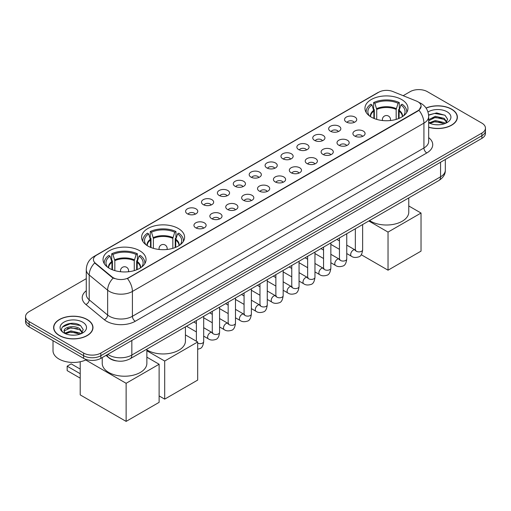 <?xml version="1.0" encoding="UTF-8"?>
<svg xmlns="http://www.w3.org/2000/svg" width="511" height="511" viewBox="0 0 511 511"><rect width="100%" height="100%" fill="white"/><g stroke="black" fill="none" stroke-linecap="round" stroke-linejoin="round"><path stroke-width="0.77" d="M178.32 228.494A21.507 12.417 0 0 0 154.878 225.798A21.507 12.417 0 0 0 141.604 237.27A21.507 12.417 0 0 0 147.903 246.053A21.507 12.417 0 0 0 171.338 248.742A21.507 12.417 0 0 0 184.618 237.27A21.507 12.417 0 0 0 178.32 228.494M139.752 250.754A21.507 12.417 0 0 0 116.316 248.065A21.507 12.417 0 0 0 103.043 259.537A21.507 12.417 0 0 0 109.341 268.313A21.507 12.417 0 0 0 132.777 271.009A21.507 12.417 0 0 0 146.05 259.537A21.507 12.417 0 0 0 139.752 250.754M401.659 99.543A21.507 12.417 0 0 0 378.223 96.854A21.507 12.417 0 0 0 364.95 108.326A21.507 12.417 0 0 0 371.248 117.102A21.507 12.417 0 0 0 394.684 119.798A21.507 12.417 0 0 0 407.957 108.326A21.507 12.417 0 0 0 401.659 99.543M346.343 122.04A6.087 3.513 180 0 1 345.136 121.05A6.087 3.513 180 0 1 347.148 116.68A6.087 3.513 180 0 1 354.947 117.07A6.087 3.513 180 0 1 356.154 121.05A6.087 3.513 180 0 1 346.343 122.04M354.206 122.404A3.654 2.108 0 0 0 353.229 121.375A3.654 2.108 0 0 0 349.626 120.845A3.654 2.108 0 0 0 347.084 122.404M330.445 131.218A6.087 3.513 180 0 1 329.237 130.222A6.087 3.513 180 0 1 331.256 125.859A6.087 3.513 180 0 1 339.055 126.249A6.087 3.513 180 0 1 340.262 130.222A6.087 3.513 180 0 1 330.445 131.218M338.314 131.583A3.654 2.108 0 0 0 337.33 130.554A3.654 2.108 0 0 0 333.734 130.024A3.654 2.108 0 0 0 331.185 131.583M314.552 140.397A6.087 3.513 180 0 1 313.339 139.401A6.087 3.513 180 0 1 315.357 135.032A6.087 3.513 180 0 1 323.156 135.428A6.087 3.513 180 0 1 324.364 139.401A6.087 3.513 180 0 1 314.552 140.397M322.415 140.761A3.654 2.108 0 0 0 321.438 139.733A3.654 2.108 0 0 0 317.836 139.196A3.654 2.108 0 0 0 315.293 140.761M298.654 149.57A6.087 3.513 180 0 1 297.447 148.58A6.087 3.513 180 0 1 299.459 144.211A6.087 3.513 180 0 1 307.264 144.6A6.087 3.513 180 0 1 308.472 148.58A6.087 3.513 180 0 1 298.654 149.57M306.517 149.94A3.654 2.108 0 0 0 305.54 148.912A3.654 2.108 0 0 0 301.944 148.375A3.654 2.108 0 0 0 299.395 149.94M282.755 158.749A6.087 3.513 180 0 1 281.548 157.758A6.087 3.513 180 0 1 283.567 153.389A6.087 3.513 180 0 1 291.366 153.779A6.087 3.513 180 0 1 292.573 157.758A6.087 3.513 180 0 1 282.755 158.749M290.625 159.113A3.654 2.108 0 0 0 289.641 158.084A3.654 2.108 0 0 0 286.045 157.554A3.654 2.108 0 0 0 283.496 159.113M266.863 167.927A6.087 3.513 180 0 1 265.656 166.931A6.087 3.513 180 0 1 267.668 162.568A6.087 3.513 180 0 1 275.467 162.958A6.087 3.513 180 0 1 276.681 166.931A6.087 3.513 180 0 1 266.863 167.927M274.726 168.291A3.654 2.108 0 0 0 273.749 167.263A3.654 2.108 0 0 0 270.153 166.733A3.654 2.108 0 0 0 267.604 168.291M250.965 177.106A6.087 3.513 180 0 1 249.758 176.11A6.087 3.513 180 0 1 251.776 171.741A6.087 3.513 180 0 1 259.575 172.137A6.087 3.513 180 0 1 260.782 176.11A6.087 3.513 180 0 1 250.965 177.106M258.834 177.47A3.654 2.108 0 0 0 257.851 176.442A3.654 2.108 0 0 0 254.254 175.905A3.654 2.108 0 0 0 251.706 177.47M235.073 186.285A6.087 3.513 180 0 1 233.866 185.289A6.087 3.513 180 0 1 235.878 180.92A6.087 3.513 180 0 1 243.677 181.309A6.087 3.513 180 0 1 244.884 185.289A6.087 3.513 180 0 1 235.073 186.285M242.936 186.649A3.654 2.108 0 0 0 241.959 185.621A3.654 2.108 0 0 0 238.362 185.084A3.654 2.108 0 0 0 235.814 186.649M219.174 195.458A6.087 3.513 180 0 1 217.967 194.467A6.087 3.513 180 0 1 219.986 190.098A6.087 3.513 180 0 1 227.785 190.488A6.087 3.513 180 0 1 228.992 194.467A6.087 3.513 180 0 1 219.174 195.458M227.044 195.822A3.654 2.108 0 0 0 226.06 194.8A3.654 2.108 0 0 0 222.464 194.263A3.654 2.108 0 0 0 219.915 195.822M203.282 204.636A6.087 3.513 180 0 1 202.069 203.64A6.087 3.513 180 0 1 204.087 199.277A6.087 3.513 180 0 1 211.886 199.667A6.087 3.513 180 0 1 213.093 203.64A6.087 3.513 180 0 1 203.282 204.636M211.145 205A3.654 2.108 0 0 0 210.168 203.972A3.654 2.108 0 0 0 206.565 203.442A3.654 2.108 0 0 0 204.023 205M187.384 213.815A6.087 3.513 180 0 1 186.176 212.819A6.087 3.513 180 0 1 188.195 208.45A6.087 3.513 180 0 1 195.994 208.846A6.087 3.513 180 0 1 197.201 212.819A6.087 3.513 180 0 1 187.384 213.815M195.253 214.179A3.654 2.108 0 0 0 194.269 213.151A3.654 2.108 0 0 0 190.673 212.614A3.654 2.108 0 0 0 188.125 214.179M354.691 136.041A6.087 3.513 180 0 1 353.484 135.045A6.087 3.513 180 0 1 355.496 130.675A6.087 3.513 180 0 1 363.295 131.072A6.087 3.513 180 0 1 364.503 135.045A6.087 3.513 180 0 1 354.691 136.041M362.555 136.405A3.654 2.108 0 0 0 361.577 135.377A3.654 2.108 0 0 0 357.981 134.84A3.654 2.108 0 0 0 355.432 136.405M338.793 145.213A6.087 3.513 180 0 1 337.586 144.223A6.087 3.513 180 0 1 339.604 139.854A6.087 3.513 180 0 1 347.403 140.244A6.087 3.513 180 0 1 348.611 144.223A6.087 3.513 180 0 1 338.793 145.213M346.662 145.578A3.654 2.108 0 0 0 345.679 144.556A3.654 2.108 0 0 0 342.083 144.019A3.654 2.108 0 0 0 339.534 145.578M322.901 154.392A6.087 3.513 180 0 1 321.694 153.402A6.087 3.513 180 0 1 323.706 149.033A6.087 3.513 180 0 1 331.505 149.423A6.087 3.513 180 0 1 332.712 153.402A6.087 3.513 180 0 1 322.901 154.392M330.764 154.756A3.654 2.108 0 0 0 329.787 153.728A3.654 2.108 0 0 0 326.19 153.198A3.654 2.108 0 0 0 323.642 154.756M307.002 163.571A6.087 3.513 180 0 1 305.795 162.575A6.087 3.513 180 0 1 307.814 158.212A6.087 3.513 180 0 1 315.613 158.602A6.087 3.513 180 0 1 316.82 162.575A6.087 3.513 180 0 1 307.002 163.571M314.872 163.935A3.654 2.108 0 0 0 313.888 162.907A3.654 2.108 0 0 0 310.292 162.377A3.654 2.108 0 0 0 307.743 163.935M291.11 172.75A6.087 3.513 180 0 1 289.897 171.753A6.087 3.513 180 0 1 291.915 167.384A6.087 3.513 180 0 1 299.714 167.78A6.087 3.513 180 0 1 300.922 171.753A6.087 3.513 180 0 1 291.11 172.75M298.973 173.114A3.654 2.108 0 0 0 297.996 172.086A3.654 2.108 0 0 0 294.393 171.549A3.654 2.108 0 0 0 291.851 173.114M275.212 181.922A6.087 3.513 180 0 1 274.005 180.932A6.087 3.513 180 0 1 276.023 176.563A6.087 3.513 180 0 1 283.822 176.953A6.087 3.513 180 0 1 285.029 180.932A6.087 3.513 180 0 1 275.212 181.922M283.081 182.286A3.654 2.108 0 0 0 282.098 181.264A3.654 2.108 0 0 0 278.501 180.728A3.654 2.108 0 0 0 275.953 182.286M259.313 191.101A6.087 3.513 180 0 1 258.106 190.111A6.087 3.513 180 0 1 260.125 185.742A6.087 3.513 180 0 1 267.924 186.132A6.087 3.513 180 0 1 269.131 190.111A6.087 3.513 180 0 1 259.313 191.101M267.183 191.465A3.654 2.108 0 0 0 266.205 190.437A3.654 2.108 0 0 0 262.603 189.907A3.654 2.108 0 0 0 260.061 191.465M243.421 200.28A6.087 3.513 180 0 1 242.214 199.284A6.087 3.513 180 0 1 244.226 194.921A6.087 3.513 180 0 1 252.025 195.311A6.087 3.513 180 0 1 253.239 199.284A6.087 3.513 180 0 1 243.421 200.28M251.284 200.644A3.654 2.108 0 0 0 250.307 199.616A3.654 2.108 0 0 0 246.711 199.086A3.654 2.108 0 0 0 244.162 200.644M227.523 209.459A6.087 3.513 180 0 1 226.316 208.462A6.087 3.513 180 0 1 228.334 204.093A6.087 3.513 180 0 1 236.133 204.489A6.087 3.513 180 0 1 237.34 208.462A6.087 3.513 180 0 1 227.523 209.459M235.392 209.823A3.654 2.108 0 0 0 234.408 208.795A3.654 2.108 0 0 0 230.812 208.258A3.654 2.108 0 0 0 228.264 209.823M211.631 218.631A6.087 3.513 180 0 1 210.423 217.641A6.087 3.513 180 0 1 212.435 213.272A6.087 3.513 180 0 1 220.235 213.662A6.087 3.513 180 0 1 221.442 217.641A6.087 3.513 180 0 1 211.631 218.631M219.494 219.002A3.654 2.108 0 0 0 218.516 217.973A3.654 2.108 0 0 0 214.92 217.437A3.654 2.108 0 0 0 212.372 219.002M195.732 227.81A6.087 3.513 180 0 1 194.525 226.82A6.087 3.513 180 0 1 196.543 222.451A6.087 3.513 180 0 1 204.343 222.841A6.087 3.513 180 0 1 205.55 226.82A6.087 3.513 180 0 1 195.732 227.81M203.602 228.174A3.654 2.108 0 0 0 202.618 227.146A3.654 2.108 0 0 0 199.022 226.616A3.654 2.108 0 0 0 196.473 228.174M416.439 101.057A10.955 6.324 180 0 1 417.902 101.766A10.955 6.324 180 0 1 421.109 106.237A10.955 6.324 180 0 1 417.902 110.708L128.676 277.69A10.955 6.324 180 0 1 111.96 276.847L95.416 263.203A10.955 6.324 180 0 1 93.43 259.575A10.955 6.324 180 0 1 96.643 255.104L378.779 92.216A10.955 6.324 180 0 1 392.812 91.507L416.439 101.057M116.942 360.958A12.175 7.026 180 0 1 109.245 358.09L105.981 355.401M428.678 127.271A19.68 11.363 0 0 0 457.377 117.172A19.68 11.363 0 0 0 451.615 109.137A19.68 11.363 0 0 0 426.033 108.019M87.215 319.522A19.68 11.363 0 0 0 65.772 317.056A19.68 11.363 0 0 0 53.623 327.551A19.68 11.363 0 0 0 59.385 335.586A19.68 11.363 0 0 0 80.834 338.052A19.68 11.363 0 0 0 92.983 327.551A19.68 11.363 0 0 0 87.215 319.522M421.109 106.237L418.963 110.267L417.902 111.034L127.443 278.572A14.199 8.202 60 0 1 132.406 291.442A16.231 9.37 180 0 1 109.456 291.442A16.231 9.37 180 0 1 107.636 290.191L89.201 274.988A16.231 9.37 180 0 1 86.27 269.616L86.27 294.464A16.231 9.37 0 0 0 89.201 299.836L107.636 315.038A16.231 9.37 0 0 0 109.456 316.29A16.231 9.37 0 0 0 132.406 316.29L423.926 147.986A16.231 9.37 0 0 0 428.678 141.355L428.678 116.508A16.231 9.37 180 0 1 423.926 123.132A14.199 8.202 -120 0 0 418.963 110.267M86.27 278.655L29.114 311.653A12.175 7.026 0 0 0 25.55 316.622L25.55 321.924A12.175 7.026 0 0 0 29.114 326.893L83.632 358.364L83.632 355.713A12.175 7.026 0 0 0 100.846 355.713L481.886 135.722A12.175 7.026 0 0 0 485.45 130.752A12.175 7.026 0 0 1 481.886 135.722L100.846 355.713A12.175 7.026 0 0 1 83.632 355.713L29.114 324.242L83.632 355.713L83.632 353.063A12.175 7.026 0 0 0 100.846 353.063L481.886 133.077A12.175 7.026 0 0 0 485.45 128.101A12.175 7.026 0 0 0 481.886 123.132L427.368 91.661A12.175 7.026 0 0 0 410.154 91.661L403.166 95.691M25.55 319.273A12.175 7.026 0 0 0 29.114 324.242A12.175 7.026 0 0 1 25.55 319.273M114.419 278.572L111.96 277.326L94.676 262.935A14.199 9.498 129.5 0 0 89.201 274.988L89.201 299.836A4.056 2.715 -50.5 0 1 85.88 304.492A20.287 11.715 180 0 1 86.27 290.746M25.55 316.622A12.175 7.026 0 0 0 29.114 321.591L83.632 353.063M83.632 358.364A12.175 7.026 0 0 0 100.846 358.364L481.886 138.372A12.175 7.026 0 0 0 485.45 133.403L485.45 128.101M428.678 127.137A19.475 11.242 0 0 0 457.173 117.172A19.475 11.242 0 0 0 451.469 109.22A19.475 11.242 0 0 0 426.11 108.134M435.5 124.703L438.559 124.793M429.419 122.761L435.327 120.507L444.18 122.583L445.253 123.438M429.962 123.33L435.327 121.561L444.372 123.764M428.678 121.446A9.172 5.295 0 0 0 430.045 123.4M428.678 119.702L435.327 116.304L444.18 118.373L446.818 122.014M428.678 120.756L435.327 117.351L444.18 119.427L446.608 122.282M428.767 122.8L429.24 123.087M428.678 122.761A13.229 7.639 0 0 0 447.055 122.57A13.229 7.639 0 0 0 447.055 111.768A13.229 7.639 0 0 0 427.975 111.992M445.566 123.311L447.642 119.242L445.017 115.288L436.662 112.925L428.601 114.956M429.508 123.17L428.678 122.193M428.62 115.199L434.606 113.429L444.838 115.173M431.686 118.169L434.606 117.639L441.913 118.265M431.686 122.372L434.606 121.848L441.913 122.474M59.532 335.503A19.475 11.242 0 0 0 80.757 337.943A19.475 11.242 0 0 0 92.778 327.551A19.475 11.242 0 0 0 87.074 319.599A19.475 11.242 0 0 0 65.849 317.165A19.475 11.242 0 0 0 53.827 327.551A19.475 11.242 0 0 0 59.532 335.503M53.016 340.69L53.016 350.744A20.287 11.715 0 0 0 58.957 359.029A20.287 11.715 0 0 0 86.557 359.61M71.106 335.082L74.159 335.171M65.025 333.14L70.927 330.892L79.786 332.961L80.859 333.824M65.568 333.709L70.927 331.939L79.978 334.149M65.114 333.549L64.169 331.332A9.172 5.295 0 0 0 65.644 333.779M82.418 332.393L79.786 328.752C74.28 324.645 62.955 327.181 64.169 331.332L64.131 330.924M64.188 331.46L64.443 330.777L70.927 327.736L79.786 329.806L82.214 332.667M81.172 333.689L83.242 329.621L80.623 325.673C71.342 319.005 54.849 327.794 64.373 333.185L64.846 333.472M82.654 322.154A13.229 7.639 0 0 0 63.945 322.154A13.229 7.639 0 0 0 63.945 332.955A13.229 7.639 0 0 0 82.654 332.955A13.229 7.639 0 0 0 82.654 322.154M62.438 327.002L70.205 323.814L80.444 325.552M67.292 328.547L70.205 328.017L77.512 328.65M67.292 332.757L70.205 332.227L77.512 332.853M373.86 118.392L373.86 111.085L371.957 104.927A18.588 10.731 0 0 0 368.91 115.173A18.588 10.731 0 0 0 369.376 115.876M374.333 118.584L374.333 109.609L373.611 109.194L373.611 102.57A20.287 11.715 0 0 1 399.295 102.57L398.082 103.267A18.588 10.731 0 0 0 374.825 103.267L376.735 109.424L376.735 119.402M396.172 119.402L396.172 109.424L398.082 103.267M369.562 220.548A22.318 12.884 0 0 0 370.673 221.237A22.318 12.884 0 0 0 394.997 224.029A22.318 12.884 0 0 0 408.768 212.122L408.768 197.91M399.295 102.57L399.295 109.194L398.574 109.609L398.574 118.584M371.957 104.927L370.743 104.225A20.287 11.715 0 0 0 366.163 111.641A20.287 11.715 0 0 0 366.227 112.541M374.825 103.267L373.611 102.57M406.679 112.541A20.287 11.715 0 0 0 406.743 111.641A20.287 11.715 0 0 0 402.163 104.225L400.95 104.927L399.18 110.306L399.046 118.392M403.53 115.876A18.588 10.731 0 0 0 403.997 115.173A18.588 10.731 0 0 0 400.95 104.927M388.034 270.191L388.034 232.09L421.026 213.036L421.026 251.137L388.034 270.191L361.232 254.721M388.034 232.09L368.801 220.988M408.768 205.959L421.026 213.036M150.521 247.337L150.521 240.029L148.612 233.872A18.588 10.731 0 0 0 145.565 244.124A18.588 10.731 0 0 0 146.037 244.82M150.994 247.528L150.994 238.554L150.272 238.139L150.272 231.515A20.287 11.715 0 0 1 175.95 231.515L174.736 232.211A18.588 10.731 0 0 0 151.48 232.211L153.389 238.369L153.389 248.346M172.833 248.346L172.833 238.369L174.736 232.211M146.868 349.907A22.318 12.884 0 0 0 147.328 350.182A22.318 12.884 0 0 0 171.651 352.973A22.318 12.884 0 0 0 185.429 341.073L185.429 326.855M175.95 231.515L175.95 238.139L175.228 238.554L175.228 247.528M148.612 233.872L147.398 233.169A20.287 11.715 0 0 0 142.818 240.585A20.287 11.715 0 0 0 142.882 241.486M151.48 232.211L150.272 231.515M183.34 241.486A20.287 11.715 0 0 0 183.398 240.585A20.287 11.715 0 0 0 178.818 233.169L177.604 233.872L175.835 239.25L175.701 247.337M180.185 244.82A18.588 10.731 0 0 0 180.658 244.124A18.588 10.731 0 0 0 177.604 233.872M164.689 399.136L164.689 361.034L197.687 341.98L197.687 380.082L164.689 399.136L159.119 395.923M164.689 361.034L146.868 350.744M185.429 334.903L197.687 341.98M111.954 269.604L111.954 262.29L110.05 256.132A18.588 10.731 0 0 0 107.003 266.384A18.588 10.731 0 0 0 107.47 267.081M112.426 269.789L112.426 260.821L111.705 260.406L111.705 253.775A20.287 11.715 0 0 1 137.389 253.775L136.175 254.478A18.588 10.731 0 0 0 112.918 254.478L114.828 260.636L114.828 270.613M134.265 270.613L134.265 260.636L136.175 254.478M102.232 357.566L102.232 363.334A22.318 12.884 0 0 0 108.766 372.449A22.318 12.884 0 0 0 133.09 375.24A22.318 12.884 0 0 0 146.868 363.334L146.868 349.122M137.389 253.775L137.389 260.406L136.667 260.821L136.667 269.789M110.05 256.132L108.837 255.436A20.287 11.715 0 0 0 104.257 262.846A20.287 11.715 0 0 0 104.321 263.753M112.918 254.478L111.705 253.775M144.773 263.753A20.287 11.715 0 0 0 144.837 262.846A20.287 11.715 0 0 0 140.257 255.436L139.043 256.132L137.274 261.511L137.14 269.604M141.624 267.081A18.588 10.731 0 0 0 142.09 266.384A18.588 10.731 0 0 0 139.043 256.132M80.214 378.159L67.165 370.622L67.165 366.183L80.214 373.72M126.128 421.396L126.128 383.295L159.119 364.247L159.119 402.349L126.128 421.396L80.214 394.894L80.214 361.756M126.128 383.295L85.759 359.993M146.868 357.17L159.119 364.247M67.165 366.183L71.176 363.864L80.214 369.083M95.416 263.203L95.416 263.682M111.96 276.847L111.96 277.326M128.676 277.69L128.676 278.016M417.902 110.708L417.902 111.034M135.281 321.259A4.056 2.344 60 0 1 132.406 316.29L132.406 291.442L423.926 123.132L423.926 147.986A4.056 2.344 60 0 0 426.794 152.955L135.281 321.259A20.287 11.715 180 0 1 106.588 321.259A20.287 11.715 180 0 1 104.314 319.694L85.88 304.492M418.937 102.379A14.199 6.649 112 0 0 418.745 102.309L420.981 103.382C425.842 106.294 428.403 110.67 428.678 116.508M95.436 255.934A14.199 8.202 -120 0 0 93.96 256.484C89.106 259.403 86.544 263.778 86.27 269.616M93.96 256.484L377.584 92.74A14.199 8.202 60 0 1 378.664 92.28M113.167 278.08A14.199 9.498 129.5 0 0 107.636 290.191L107.636 315.038A4.056 2.715 -50.5 0 1 104.314 319.694M428.678 137.644A20.287 11.715 180 0 1 426.794 152.955M100.846 353.063L100.846 358.364M481.886 133.077L481.886 138.372M29.114 321.591L29.114 326.893M107.789 354.359A16.231 9.37 0 0 0 108.881 355.049A16.231 9.37 0 0 0 131.838 355.049L440.565 176.806A16.231 9.37 0 0 0 445.324 170.182C445.439 174.206 443.293 177.656 438.885 180.524L130.152 358.767A8.119 4.688 60 0 0 131.838 355.049L131.838 340.473M440.565 162.23L440.565 176.806A8.119 4.688 60 0 1 438.885 180.524M107.131 354.736A8.119 5.429 129.5 0 0 108.549 357.374L106.084 355.343M373.86 111.085A15.905 9.185 0 0 0 370.545 116.68M396.172 109.424A15.905 9.185 0 0 0 376.735 109.424M373.726 110.306A16.096 9.294 0 0 0 370.386 116.578M396.312 108.645A16.096 9.294 0 0 0 376.594 108.645M402.515 116.578A16.096 9.294 0 0 0 399.18 110.306M402.361 116.68A15.905 9.185 0 0 0 399.046 111.085M382.758 120.558A4.056 2.344 180 0 1 382.394 119.587L382.394 120.519M390.513 120.519L390.513 119.587A4.056 2.344 180 0 1 390.149 120.558M150.521 240.029A15.905 9.185 0 0 0 147.206 245.625M172.833 238.369A15.905 9.185 0 0 0 153.389 238.369M150.381 239.25A16.096 9.294 0 0 0 147.047 245.523M172.967 237.596A16.096 9.294 0 0 0 153.255 237.596M179.176 245.523A16.096 9.294 0 0 0 175.835 239.25M179.016 245.625A15.905 9.185 0 0 0 175.701 240.029M159.413 249.502A4.056 2.344 180 0 1 159.055 248.538L159.055 249.464M167.167 249.464L167.167 248.538A4.056 2.344 180 0 1 166.803 249.502M111.954 262.29A15.905 9.185 0 0 0 108.639 267.892M134.265 260.636A15.905 9.185 0 0 0 114.828 260.636M111.82 261.511A16.096 9.294 0 0 0 108.485 267.79M134.406 259.856A16.096 9.294 0 0 0 114.688 259.856M140.614 267.79A16.096 9.294 0 0 0 137.274 261.511M140.455 267.892A15.905 9.185 0 0 0 137.14 262.29M120.852 271.769A4.056 2.344 180 0 1 120.487 270.798L120.487 271.731M128.606 271.731L128.606 270.798A4.056 2.344 180 0 1 128.242 271.769M362.644 224.54L362.644 249.777A3.654 2.108 180 0 1 361.411 251.361A3.654 2.108 180 0 1 356.41 251.271A3.654 2.108 180 0 1 355.343 249.777L355.228 250.569L355.554 250.301M362.644 249.777C362.146 254.018 360.83 256.388 358.709 256.886C355.688 257.819 353.267 257.608 351.427 256.254A3.654 2.108 -60 0 1 350.872 253.328A3.654 2.108 -60 0 1 353.254 250.109A3.654 2.108 -60 0 1 353.42 250.026A3.654 2.108 -60 0 1 355.081 249.93L355.822 250.224M346.752 233.719L346.752 258.956A3.654 2.108 180 0 1 345.513 260.54A3.654 2.108 180 0 1 340.518 260.45A3.654 2.108 180 0 1 339.445 258.956L339.33 259.748L339.655 259.473M346.752 258.956C346.247 263.197 344.938 265.567 342.811 266.065C339.796 266.998 337.369 266.787 335.535 265.433A3.654 2.108 -60 0 1 334.973 262.507A3.654 2.108 -60 0 1 337.362 259.288A3.654 2.108 -60 0 1 337.522 259.198A3.654 2.108 -60 0 1 339.189 259.109L339.93 259.403M330.853 242.891L330.853 268.134A3.654 2.108 180 0 1 329.621 269.712A3.654 2.108 180 0 1 324.619 269.623A3.654 2.108 180 0 1 323.552 268.134L323.431 268.92L323.763 268.652M330.853 268.134C330.355 272.376 329.039 274.746 326.912 275.237C323.897 276.176 321.47 275.966 319.637 274.611A3.654 2.108 -60 0 1 319.081 271.686A3.654 2.108 -60 0 1 321.464 268.467A3.654 2.108 -60 0 1 321.623 268.377A3.654 2.108 -60 0 1 323.291 268.281L324.031 268.575M314.961 252.07L314.961 277.313A3.654 2.108 180 0 1 313.722 278.891A3.654 2.108 180 0 1 308.727 278.802A3.654 2.108 180 0 1 307.654 277.313L307.539 278.099L307.865 277.831M314.961 277.313C314.457 281.555 313.147 283.918 311.02 284.416C308.005 285.349 305.578 285.138 303.745 283.784A3.654 2.108 -60 0 1 303.183 280.858A3.654 2.108 -60 0 1 305.572 277.645A3.654 2.108 -60 0 1 305.731 277.556A3.654 2.108 -60 0 1 307.392 277.46L308.133 277.754M299.063 261.249L299.063 286.486A3.654 2.108 180 0 1 297.824 288.07A3.654 2.108 180 0 1 292.829 287.98A3.654 2.108 180 0 1 291.762 286.486L291.64 287.278L291.966 287.01M299.063 286.486C298.565 290.727 297.249 293.097 295.122 293.595C292.107 294.528 289.68 294.317 287.846 292.963A3.654 2.108 -60 0 1 287.284 290.037A3.654 2.108 -60 0 1 289.673 286.818A3.654 2.108 -60 0 1 289.833 286.735A3.654 2.108 -60 0 1 291.5 286.639L292.241 286.933M283.171 270.428L283.171 295.665A3.654 2.108 180 0 1 281.931 297.249A3.654 2.108 180 0 1 276.936 297.159A3.654 2.108 180 0 1 275.863 295.665L275.748 296.457L276.074 296.182M283.171 295.665C282.666 299.906 281.357 302.276 279.23 302.774C276.208 303.706 273.787 303.496 271.954 302.142A3.654 2.108 -60 0 1 271.392 299.216A3.654 2.108 -60 0 1 273.775 295.997A3.654 2.108 -60 0 1 273.941 295.907A3.654 2.108 -60 0 1 275.601 295.818L276.342 296.112M267.272 279.6L267.272 304.843A3.654 2.108 180 0 1 266.033 306.428A3.654 2.108 180 0 1 261.038 306.332A3.654 2.108 180 0 1 259.965 304.843L259.85 305.629L260.176 305.361M267.272 304.843C266.774 309.085 265.458 311.455 263.331 311.946C260.316 312.885 257.889 312.675 256.056 311.32A3.654 2.108 -60 0 1 255.494 308.395A3.654 2.108 -60 0 1 257.883 305.176A3.654 2.108 -60 0 1 258.042 305.086A3.654 2.108 -60 0 1 259.709 304.99L260.45 305.284M251.374 288.779L251.374 314.022A3.654 2.108 180 0 1 250.141 315.6A3.654 2.108 180 0 1 245.139 315.511A3.654 2.108 180 0 1 244.073 314.022L243.958 314.808L244.284 314.54M251.374 314.022C250.875 318.264 249.56 320.627 247.439 321.125C244.418 322.058 241.997 321.847 240.157 320.499A3.654 2.108 -60 0 1 239.602 317.567A3.654 2.108 -60 0 1 241.984 314.354A3.654 2.108 -60 0 1 242.15 314.265A3.654 2.108 -60 0 1 243.811 314.169L244.552 314.463M235.482 297.958L235.482 323.195A3.654 2.108 180 0 1 234.242 324.779A3.654 2.108 180 0 1 229.247 324.689A3.654 2.108 180 0 1 228.174 323.195L228.059 323.987L228.385 323.719M235.482 323.195C234.977 327.436 233.668 329.806 231.54 330.304C228.526 331.237 226.098 331.026 224.265 329.672A3.654 2.108 -60 0 1 223.703 326.746A3.654 2.108 -60 0 1 226.092 323.527A3.654 2.108 -60 0 1 226.252 323.444A3.654 2.108 -60 0 1 227.919 323.348L228.66 323.642M219.583 307.137L219.583 332.374A3.654 2.108 180 0 1 218.35 333.958A3.654 2.108 180 0 1 213.349 333.868A3.654 2.108 180 0 1 212.282 332.374L212.161 333.166L212.493 332.891M219.583 332.374C219.085 336.615 217.769 338.985 215.642 339.483C212.627 340.415 210.206 340.205 208.367 338.85A3.654 2.108 -60 0 1 207.811 335.925A3.654 2.108 -60 0 1 210.193 332.706A3.654 2.108 -60 0 1 210.36 332.616A3.654 2.108 -60 0 1 212.02 332.527L212.761 332.821M203.691 316.315L203.691 341.552A3.654 2.108 180 0 1 202.452 343.137A3.654 2.108 180 0 1 197.687 343.162M377.584 92.74L380.19 91.526M130.152 358.767C123.624 362.05 117.096 362.05 110.561 358.767L108.549 357.374M445.324 170.182L445.324 159.483M457.173 118.801L457.173 117.172M92.778 329.18L92.778 327.551M53.827 329.18L53.827 327.551M366.163 112.446L366.163 111.641M406.743 112.446L406.743 111.641M390.513 119.587A4.056 4.056 0 0 0 384.425 116.074A4.056 4.056 0 0 0 382.394 119.587M142.818 241.39L142.818 240.585M183.398 241.39L183.398 240.585M167.167 248.538A4.056 4.056 0 0 0 161.08 245.018A4.056 4.056 0 0 0 159.055 248.538M104.257 263.65L104.257 262.846M144.837 263.65L144.837 262.846M128.606 270.798A4.056 4.056 0 0 0 122.519 267.285A4.056 4.056 0 0 0 120.487 270.798M351.427 256.254L346.752 253.552M339.445 249.336L330.853 244.379M355.343 228.756L355.343 249.777M355.081 249.93L346.752 245.12M339.445 240.905L336.877 239.416M335.535 265.433L330.853 262.731M323.552 258.515L314.961 253.552M339.445 237.934L339.445 258.956M339.189 259.109L330.853 254.299M323.552 250.077L320.978 248.595M319.637 274.611L314.961 271.909M307.654 267.694L299.063 262.731M323.552 247.113L323.552 268.134M323.291 268.281L314.961 263.472M307.654 259.256L305.086 257.774M303.745 283.784L299.063 281.088M291.762 276.866L283.171 271.909M307.654 256.286L307.654 277.313M307.392 277.46L299.063 272.65M291.762 268.435L289.188 266.953M287.846 292.963L283.171 290.261M275.863 286.045L267.272 281.088M291.762 265.465L291.762 286.486M291.5 286.639L283.171 281.829M275.863 277.614L273.289 276.125M271.954 302.142L267.272 299.44M259.965 295.224L251.374 290.261M275.863 274.643L275.863 295.665M275.601 295.818L267.272 291.008M259.965 286.792L257.397 285.304M256.056 311.32L251.374 308.618M244.073 304.403L235.482 299.44M259.965 283.822L259.965 304.843M259.709 304.99L251.374 300.181M244.073 295.965L241.499 294.483M240.157 320.499L235.482 317.797M228.174 313.575L219.583 308.618M244.073 292.995L244.073 314.022M243.811 314.169L235.482 309.359M228.174 305.144L225.607 303.662M224.265 329.672L219.583 326.97M212.282 322.754L203.691 317.797M228.174 302.173L228.174 323.195M227.919 323.348L219.583 318.538M212.282 314.322L209.708 312.834M208.367 338.85L203.691 336.149M196.384 331.933L186.509 326.229M212.282 311.352L212.282 332.374M212.02 332.527L203.691 327.717M196.384 323.501L193.816 322.013M203.691 341.552C203.186 345.794 201.877 348.163 199.75 348.655L197.687 349.249M196.384 320.531L196.384 341.233"/></g></svg>
